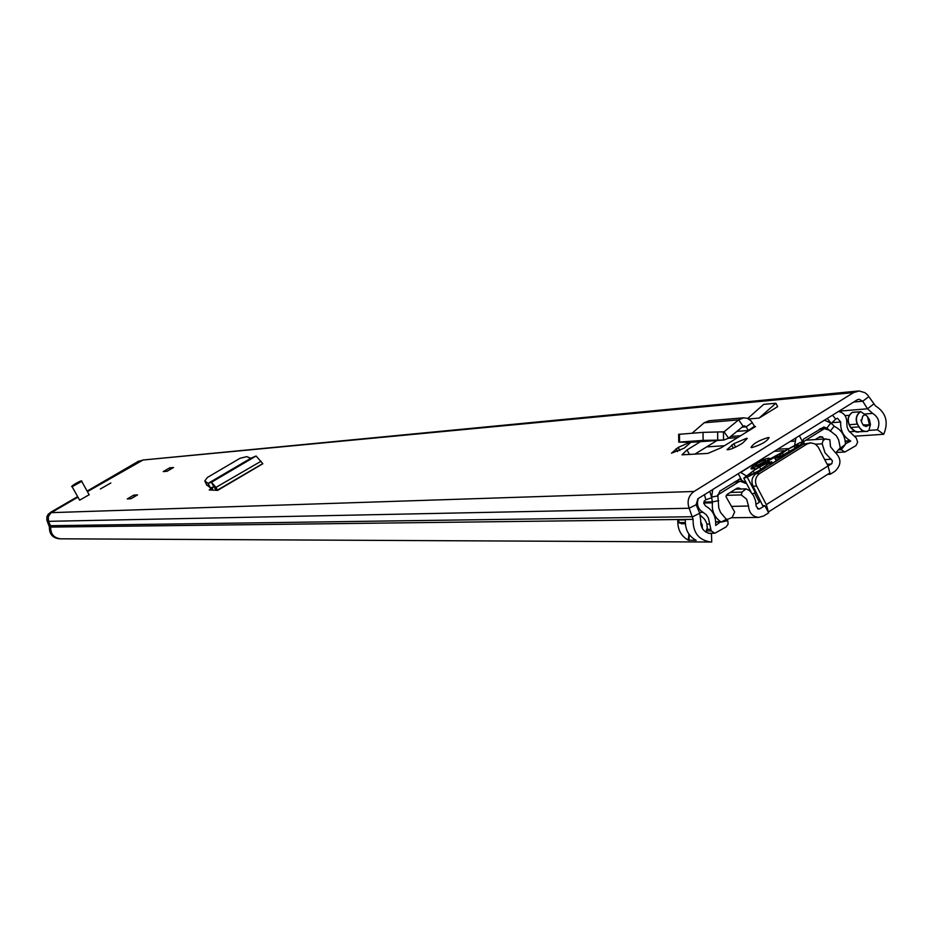 <?xml version="1.0" encoding="UTF-8"?>
<svg xmlns="http://www.w3.org/2000/svg" width="933" height="933" viewBox="0 0 933 933"><rect width="100%" height="100%" fill="white"/><g stroke="black" fill="none" stroke-linecap="round" stroke-linejoin="round"><path stroke-width="1.4" d="M206.694 484.752L210.368 487.842L209.424 485.941L210.368 487.842M250.779 458.278L256.085 456.015L262.861 463.736L217.517 490.443L216.211 487.656L211.406 482.279L208.047 483.399L250.779 458.278L246.802 456.645L239.979 458.325L207.383 477.474L204.805 480.962L207.056 485.51M748.709 418.964L759.089 418.089L777.667 406.636L775.894 403.231L759.089 418.089M690.817 442.335L684.227 448.155L671.48 453.193L678.198 447.42L689.697 442.347M742.598 443.117L740.452 444.446C733.956 448.202 729.454 449.951 726.982 449.694L733.805 443.711L746.377 438.358L747.263 438.452L742.598 443.117M130.935 498.758L137.559 494.887L130.958 498.758L127.25 498.933L133.851 495.085L137.524 494.91M173.515 467.515L167.054 471.282L163.252 471.585L169.689 467.83L173.468 467.538M89.067 494.793L79.632 500.17L72.109 486.699M110.84 482.991L100.367 488.962L110.84 482.991M768.174 437.519L769.084 437.624C767.043 441.391 761.316 444.714 751.905 447.595L751.018 447.478C753.059 443.735 758.774 440.411 768.174 437.519M710.806 533.641L711.471 533.641L711.739 542.015L710.771 542.026C698.724 540.172 692.834 532.615 693.102 519.343L689.149 508.252C686.816 501.266 688.449 495.668 694.035 491.469L853.59 392.583L859.211 390.974L865.019 392.711L867.748 395.114L875.411 405.82C886.023 412.596 888.787 422.089 883.714 434.277L877.44 429.81L868.926 430.405L866.325 431.524L863.153 430.906L859.864 428.352L857.485 424.107C855.433 419.034 856.436 414.917 860.483 411.756L852.109 412.444C848.074 415.582 847.082 419.675 849.123 424.725L850.558 427.489L855.899 431.874L857.614 432.107M60.738 538.808L60.423 538.808C53.764 537.851 50.522 533.933 50.697 527.075L49.426 527.087L46.813 520.019L46.965 516.485L48.353 514.025L77.94 497.137L50.674 513.033L48.061 517.139L48.539 521.337L48.248 516.45L51.268 512.649L694.035 491.469M87.422 491.633L143.052 460.004L140.382 460.844L87.422 491.633M700.485 441.659L687.026 449.939L682.011 454.826L707.879 453.403L721.197 447.735L755.555 426.544L754.47 426.241L748.336 430.51L736.895 431.373M212.129 490.152L212.701 487.271L209.237 489.965L217.436 490.326M711.471 533.641L710.969 533.641C703.995 532.603 700.578 528.253 700.73 520.567L699.738 513.208L696.146 504.753L697.884 498.758L857.31 399.791L859.025 399.219L862.757 401.225L867.492 408.782L872.647 413.401C878.769 417.308 880.367 422.777 877.44 429.81M717.022 440.504L694.782 454.208M693.102 519.343L50.697 527.075L48.539 521.337L50.51 525.711L692.753 516.719L699.738 513.208M861.707 422.299L860.902 419.99M849.392 431.769L854.57 431.408M854.931 436.189L883.714 434.277M700.45 515.331L704.73 519.354L706.794 523.518L707.272 527.926L705.815 532.067M860.692 411.628L867.049 416.095L869.393 419.512L870.466 424.48L868.926 430.405M696.158 540.359L688.251 540.149C681.067 536.043 677.591 529.582 677.813 520.754L678.069 519.973L685.23 519.891L685.347 520.672C685.125 529.547 688.624 536.043 695.843 540.172L696.205 540.394M867.538 416.619L869.369 424.69M865.136 414.602L862.733 416.106L861.381 421.669L862.815 424.445L865.882 426.544L870.466 424.48M700.636 521.757L702.176 524.684L702.351 528.475M170.482 469.276L169.689 467.83M134.679 496.578L133.851 495.085M748.546 430.871L746.155 426.824L744.277 425.786L743.135 426.253L738.609 419.873L743.706 417.797L747.415 418.346L751.065 420.865L754.47 426.241M721.477 432.014L724.066 431.816L728.603 438.183L743.135 426.253M678.653 434.346L703.027 432.364L724.066 431.816L738.609 419.873L704.193 422.766L692.088 433.204M728.603 438.183L723.938 440.026L690.502 442.347L678.746 442.137L703.272 440.376L723.541 440.038L723.448 432.002M690.502 442.347L691.481 442.277M743.426 417.821L709.127 420.736L704.193 422.766M775.894 403.231L763.707 404.362L747.73 418.474M216.339 490.385L213.984 486.769L210.496 487.889M262.523 463.748L217.016 490.35M208.117 483.352L205.027 481.183M208.047 483.399L209.493 486.046M256.085 456.015L211.406 482.279L213.984 486.769M143.087 460.004L858.01 391.044M50.604 528.113C50.965 534.469 54.242 538.038 60.423 538.819L61.03 538.808M142.866 460.027L853.59 392.583M49.426 527.087C49.239 533.944 52.481 537.851 59.129 538.808L59.432 538.808M49.985 512.683L77.649 496.613M87.131 491.096L138.947 460.984M759.719 473.463C755.532 476.716 754.494 480.927 756.616 486.081L753.036 486.21C750.925 481.066 751.951 476.868 756.127 473.626L759.719 473.463L807.045 444.015L810.765 442.848L815.209 443.991L818.113 446.919L828.038 465.952L830.218 474.244L835.035 471.223C841.613 464.844 841.554 458.453 834.872 452.062L830.51 446.767L829.869 439.676L825.169 439.035L822.906 440.819L822.206 443.805L815.559 444.225M830.218 474.244L828.469 474.314M757.514 508.765L759.94 508.718L758.704 509.08L756.15 506.234L755.555 500.799L753.619 495.75L749.537 490.56L746.015 488.857L742.062 492.076L741.257 494.922L746.587 499.155L748.546 506.024C749.071 512.882 752.453 516.672 758.692 517.407L763.73 515.949L768.629 512.882L766.32 504.601L756.616 486.081M759.94 508.718L764.838 505.651L768.022 511.716M762.902 505.593L764.838 505.651M828.084 466.045L831.886 463.526L832.434 460.82L825.005 452.75L822.206 443.805M829.624 473.089L768.221 512.1M726.236 495.353L741.257 494.922M762.739 505.698L753.036 486.21M807.045 444.015L803.36 444.248L756.127 473.626M803.36 444.248L810.52 442.86M754.575 468.914L751.846 468.646M794.648 445.204L795.977 437.869M799.394 435.746L802.462 441.647L803.5 439.128L823.862 427.011L826.813 428.13L836.318 435.711L838.639 439.863L840.33 448.178L841.169 449.741L844.901 452.004L856.004 445.612L857.66 442.149L856.296 438.125L848.575 430.614L847.059 426.894L846.814 422.847C846.849 416.538 844.073 412.759 838.452 411.488M698.327 498.49C696.368 504.531 697.954 509.15 703.074 512.345L706.211 514.666L708.404 518.025L711.226 530.924L714.841 533.244L726.119 526.935L728.078 524.171L727.892 521.162L720.533 512.439L718.76 507.89L717.862 495.889L719.914 491.073L739.811 479.026L746.54 483.434M712.73 489.545L711.634 497.091L712.45 502.817C711.646 510.969 714.398 517.279 720.719 521.734L715.716 525.466L715.658 524.789C716.008 516.206 712.66 509.954 705.616 506.024L703.797 503.342L704.252 501.126L705.896 499.738L704.403 494.723M726.865 519.098L721.116 522.083L715.728 522.142M775.451 450.604L740.802 472.39M745.968 475.69L740.499 472.308M824.445 420.188L830.825 423.011L834.848 426.649C841.543 430.031 845.053 435.746 845.403 443.816L850.721 441.087L850.231 440.703C843.444 436.679 840.26 430.451 840.691 421.996L837.484 418.264L835.7 419.08L832.551 415.162M738.271 473.696L741.373 479.62M709.803 491.364L711.704 497.721L705.896 499.738M831.221 423.384L827.291 418.427M831.28 423.384L835.7 419.08M850.721 441.087L845.263 441.437M765.048 468.074L747.228 477.16L743.764 478.139L767.684 460.167L800.013 442.592L803.348 441.659L803.78 444.003M727.099 519.553L732.207 517.418L734.668 511.995L726.002 496.671L727.052 494.455L737.047 488.227L738.819 488.076L737.222 488.134M770.063 462.64L769.62 461.777L763.066 464.342L764.069 463.223L777.551 455.712L775.661 458.021L776.932 460.459M752.406 493.79L756.255 492.367M802.986 442.475L792.35 451.094M747.228 477.16L755.415 492.764M754.634 493.114L759.404 502.222L756.092 504.286M754.272 473.043L753.164 470.92L759.579 467.083L760.908 469.556M772.384 463.165L771.614 461.672L758.937 470.652L753.083 473.649L748.907 474.92L749.549 473.801L750.097 474.839M780.629 458.15L780 456.937L784.268 455.327L783.265 456.447L773.107 462.768L769.713 464.016L770.973 462.558L771.509 463.573M795.033 448.062L794.041 446.149L798.275 444.843L797.668 445.927L794.123 448.773L777.679 457.905L778.507 459.491M779.312 456.89L778.868 456.039L782.379 452.925L788.222 449.123L789.54 451.665M717.885 495.983L717.815 494.583M718.328 494.572L738.749 481.871L734.458 482.034M819.454 429.215L824.037 428.877M819.221 429.355L824.62 428.748L828.749 429.985M818.894 437.285L822.544 437.041L819.979 436.621L815.209 439.583M794.041 446.149L788.222 449.123M780 456.937L777.679 457.905M771.614 461.672L770.973 462.558M753.164 470.92L749.549 473.801M769.62 461.777L759.602 467.071M778.868 456.039L775.661 458.021M746.668 483.679L740.254 481.265L738.749 481.871M735.997 488.88L740.545 488.729L738.819 488.076M740.545 488.729L741.199 489.02M822.544 437.041L823.769 439.023M835.863 452.762L839.898 448.202M823.734 429.028L803.43 441.717M766.961 464.937L766.366 463.806M802.462 441.321L804.129 441.216M754.867 426.603L755.555 426.544M845.041 415.628L849.357 415.278M850.558 427.489L853.963 430.976L858.547 432.084M852.109 412.444L852.307 412.409C848.26 415.558 847.269 419.663 849.322 424.713L849.123 424.725M857.485 424.107L849.322 424.713L850.744 427.477L858.92 426.882M852.517 412.281L860.483 411.756M860.471 411.628L860.261 411.756C856.202 414.917 855.199 419.045 857.264 424.13L861.357 430.043L864.366 431.396L867.247 431.443M873.568 404.164L867.492 408.782L838.965 411.173M868.845 396.607L862.757 401.225L853.695 402.03M47.256 521.36L689.149 508.252L696.146 504.753M864.156 414.089L872.647 413.401M866.256 424.912L863.002 424.783M863.317 425.203L870.151 424.632M863.865 425.751L868.891 425.378M688.916 534.084L688.251 540.149M677.813 520.754L678.897 522.807L682.548 523.728M685.288 522.515L679.446 522.573L678.069 519.973M688.962 540.405L689.312 534.632M682.35 523.436L678.897 522.807M702.059 524.463L700.835 524.463M731.67 445.018L733.303 448.143M733.805 443.711L735.589 447.105M676.145 448.68L677.661 451.572M678.198 447.42L679.854 450.557M689.452 454.534L687.026 449.939M752.301 422.556L746.155 426.824L742.038 427.151M717.64 432.014L717.734 440.049M703.027 432.364L703.12 440.388M679.446 434.183L679.539 442.055M261.088 461.229L214.975 487.959M50.51 525.711L49.227 525.734M81.707 481.381L72.133 486.734C70.955 486.758 72.098 485.72 75.538 483.609C80.238 480.996 82.291 480.25 81.707 481.381M80.483 481.603L77.661 483.457C82.291 480.413 81.579 480.472 75.55 483.597C81.428 480.565 82.127 480.507 77.672 483.446C71.818 486.49 71.118 486.536 75.585 483.597C70.943 486.629 71.666 486.583 77.696 483.446L72.867 485.778M80.005 481.953L73.497 485.568M827.139 464.237L831.303 464.039M742.062 492.076L730.259 492.449M731.717 506.374L748.546 506.024M824.725 459.584L831.256 459.246M828.038 465.952L766.32 504.601M728.51 438.265L737.606 437.624M699.4 512.415L703.074 512.345M706.981 524.101L709.36 524.078M715.716 521.792L720.719 521.734M703.774 503.027L712.45 502.817M707.004 529.338L710.386 529.326M706.433 530.935L711.226 530.924M738.644 479.434L741.082 479.061M744.604 483.049L745.887 483.002M790.298 441.391L795.033 441.087M774.775 451.304L783.942 450.756M777.644 449.251L787.942 448.621M840.33 448.178L845.473 444.365L841.169 449.741L839.105 449.869M834.125 426.171L830.125 431.303M830.825 423.011L826.813 428.13L820.434 428.597M711.517 497.102L717.862 495.889M703.867 502.094L712.439 501.884L718.667 500.671M721.116 522.083L727.693 520.707M832.026 422.661L840.691 421.996M845.216 441.017L850.231 440.703M706.643 446.895L724.463 445.729M776.221 460.89L774.168 456.948M783.312 454.733L782.379 452.925M782.39 457.007L781.877 456.027M822.206 436.772L819.419 436.959M764.069 463.223L764.5 464.051M768.081 459.922C768.734 457.543 764.885 458.628 756.5 463.188C750.144 467.934 751.275 468.599 759.894 465.205M755.089 468.553L751.753 468.378M764.99 461.473L756.523 465.812M763.112 462.85C754.972 466.885 753.176 466.978 757.724 463.13C765.841 459.106 767.637 459.013 763.112 462.85M206.834 485.288L204.805 480.962M855.899 431.874L867.737 431.349M59.129 538.808L710.771 542.026M89.206 494.817L81.731 481.416M681.277 523.74L685.347 523.705M173.491 467.515L167.03 471.282M740.662 435.734L730.714 436.457M678.653 434.277L678.746 442.137M723.938 440.026L690.875 442.335M731.857 517.745L758.692 517.407M735.472 489.207L745.887 488.857M805.75 440.213L825.985 438.872M708.404 533.256L714.841 533.244M836.4 452.482L844.901 452.004M803.453 441.857L804.409 443.7M743.764 478.139L751.112 492.146M740.161 481.276L735.391 481.463M824.62 428.748L819.617 429.11M769.737 458.908C769.982 457.24 765.55 458.674 756.441 463.211C751.287 467.445 749.794 469.334 751.975 468.867L752.08 469.066M756.068 465.975L765.34 461.229"/></g></svg>
